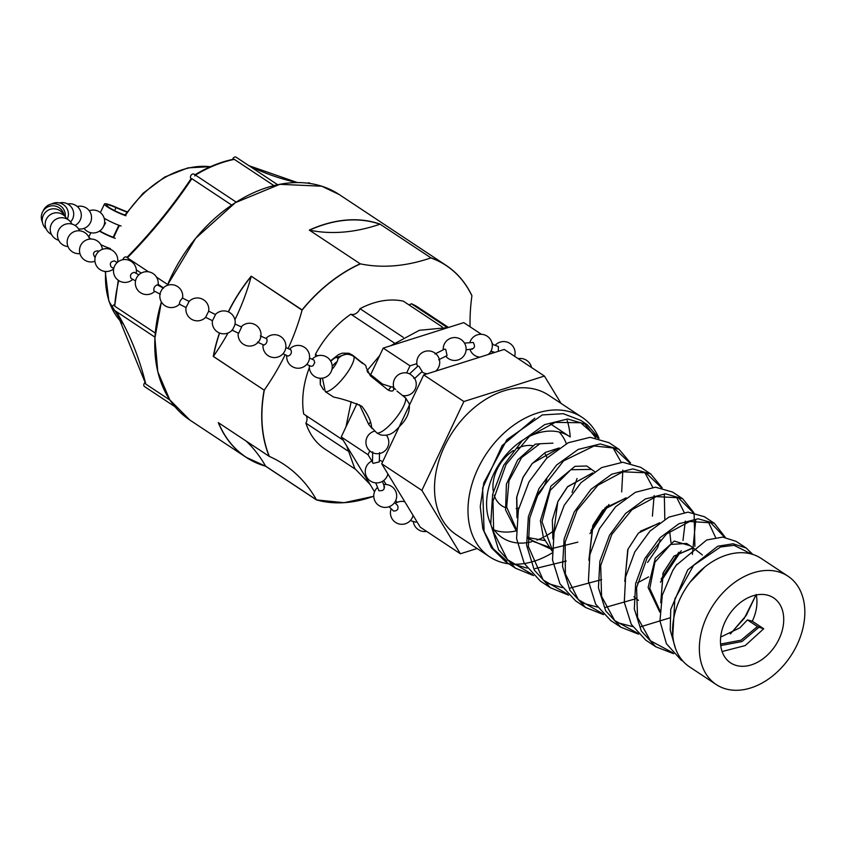 <?xml version="1.0" encoding="UTF-8"?>
<svg xmlns="http://www.w3.org/2000/svg" width="847" height="847" viewBox="0 0 847 847"><rect width="100%" height="100%" fill="white"/><g stroke="black" fill="none" stroke-linecap="round" stroke-linejoin="round"><path stroke-width="1.27" d="M442.346 327.006L403.373 301.183A84.816 60.518 -56.5 0 0 360.007 308.689A7.729 5.516 -56.5 0 1 351.198 314.322A7.729 5.516 -56.5 0 1 350.88 314.205L394.353 343.014M309.303 230.098L360.261 263.83L309.303 230.098A135.245 96.505 -56.5 0 1 377.868 223.386A135.245 96.505 -56.5 0 1 380.049 224.116L379.922 224.211A135.128 96.42 123.5 0 0 377.889 223.534A135.128 96.42 123.5 0 0 309.547 230.162A190.797 136.134 123.5 0 0 379.922 224.211M218.526 422.78A135.128 96.42 123.5 0 0 265.577 466.115L316.45 499.825A190.797 136.134 123.5 0 0 283.936 464.4A190.797 136.134 123.5 0 0 269.388 456.448L269.177 456.321A135.245 96.505 -56.5 0 1 264.148 390.128L213.275 356.418A135.245 96.505 -56.5 0 1 219.468 332.987M516.183 508.528A34.388 24.531 123.5 0 0 518.819 507.967M536.934 496.3A34.388 24.531 123.5 0 0 546.887 479.063M547.088 457.856A34.388 24.531 123.5 0 0 544.557 453.05M516.13 530.889A59.597 42.53 -56.5 0 1 495.622 530.487A59.597 42.53 -56.5 0 1 494.277 530.031M374.543 491.758L341.225 436.946L357.021 403.532M370.679 374.639L383.236 348.085L463.785 322.622L481.403 334.3M491.842 342.484L493.113 344.57M406.645 372.945L410.012 365.819L416.872 363.659M371.865 461.043L368 454.691L369.8 450.9M397.042 502.451L395.782 500.386M386.137 484.516L383.702 480.514M341.225 436.946L368 454.691M383.236 348.085L410.012 365.819M532.625 445.691A34.388 24.531 123.5 0 0 517.358 448.338M513.504 450.488A34.388 24.531 123.5 0 0 493.314 491.525M494.129 495.061A34.388 24.531 123.5 0 0 501.848 505.797A34.388 24.531 123.5 0 0 505.13 507.501M559.2 432.044A59.597 42.53 -56.5 0 1 566.336 443.69M265.577 466.115A190.797 136.134 123.5 0 0 246.138 441.075M269.208 456.364L218.304 422.611A135.245 96.505 -56.5 0 0 245.926 457.2A135.245 96.505 -56.5 0 0 263.396 465.543A135.245 96.505 -56.5 0 0 265.609 466.21L245.926 457.2L189.834 420.038A135.245 96.505 123.5 0 1 161.396 301.945M219.617 333.051A135.128 96.42 123.5 0 0 213.476 356.259L213.275 356.418M213.338 356.386L264.148 390.128M213.476 356.259A190.797 136.134 123.5 0 0 228.034 332.987M234.915 319.764A190.797 136.134 123.5 0 0 251.199 276.45A135.128 96.42 123.5 0 0 228.446 311.897M288.107 348.562A190.797 136.134 123.5 0 0 302.072 310.161L251.199 276.186L302.072 309.896A135.245 96.505 -56.5 0 1 360.176 263.809M430.922 257.827L380.038 224.148L430.922 257.827A135.245 96.505 -56.5 0 1 446.21 265.439A135.245 96.505 -56.5 0 1 471.853 295.539L471.906 295.804A190.797 136.134 123.5 0 0 470.074 326.794M471.853 295.539L471.895 295.614C465.755 282.813 457.2 272.766 446.21 265.439L339.245 194.556A135.245 96.505 123.5 0 0 321.775 186.213A135.245 96.505 123.5 0 0 167.335 285.365M264.211 390.096L264.349 389.969A190.797 136.134 123.5 0 0 285.164 354.766M360.261 263.83L360.42 263.872A190.797 136.134 123.5 0 0 430.795 257.922L430.911 257.848M355.094 469.047L324.719 448.921A84.816 60.518 -56.5 0 1 305.905 423.14A7.729 5.516 -56.5 0 0 306.053 415.581M343.204 440.196L303.702 414.024A84.816 60.518 -56.5 0 1 309.356 367.64M317.583 355.814L315.402 354.374A7.729 5.516 -56.5 0 1 315.677 356.555M315.402 354.374A84.816 60.518 -56.5 0 1 350.88 314.205M447.1 327.408L411.388 303.734A7.729 5.516 -56.5 0 1 408.9 304.846M411.388 303.734A84.816 60.518 -56.5 0 1 418.418 307.514L448.497 327.45M403.267 337.35L360.007 308.689M347.662 450.816L305.905 423.14M492.848 527.914A60.74 43.345 123.5 0 0 502.335 537.739A60.74 43.345 123.5 0 0 510.18 541.477A60.74 43.345 123.5 0 0 517.189 542.916M517.602 542.959A60.74 43.345 123.5 0 0 526.389 542.758M527.967 542.514A60.74 43.345 123.5 0 0 531.651 541.752M537.019 540.09A60.74 43.345 123.5 0 0 543.287 537.347M544.642 536.638A60.74 43.345 123.5 0 0 551.916 532.096M552.202 531.884A60.74 43.345 123.5 0 0 554.616 530.074M550.486 423.902L569.438 436.459A60.74 43.345 123.5 0 0 561.593 432.711A60.74 43.345 123.5 0 0 535.05 433.992A60.74 43.345 123.5 0 0 529.396 436.385M509.936 563.964A83.673 59.703 -56.5 0 1 500.482 562.006A83.673 59.703 -56.5 0 1 489.672 556.839L456.205 534.669A83.673 59.703 -56.5 0 1 448.285 439.074A83.673 59.703 -56.5 0 1 537.824 390.012A83.673 59.703 -56.5 0 1 548.634 395.178L582.101 417.349A83.673 59.703 -56.5 0 1 599.03 438.354L587.225 424.686L580.64 420.324L563.276 413.696L542.292 414.935L506.898 439.699L483.817 482.822L480.249 506.57L482.843 528.888L491.429 547.776L505.394 561.519L515.421 568.168L498.629 549.872L490.731 524.039L492.626 494.394L503.743 465.215L522.144 440.779L544.695 424.612L567.67 419L587.225 424.686M489.672 556.839A83.673 59.703 -56.5 0 1 481.752 461.244A83.673 59.703 -56.5 0 1 571.291 412.193A83.673 59.703 -56.5 0 1 582.101 417.349M716.202 684.535L689.426 666.79A64.986 46.373 -56.5 0 1 683.275 592.54A64.986 46.373 -56.5 0 1 752.824 554.436A64.986 46.373 -56.5 0 1 761.22 558.448L787.996 576.193A64.986 46.373 -56.5 0 1 794.147 650.443A64.986 46.373 -56.5 0 1 724.598 688.547A64.986 46.373 -56.5 0 1 716.202 684.535A64.986 46.373 -56.5 0 1 710.051 610.285A64.986 46.373 -56.5 0 1 779.6 572.18A64.986 46.373 -56.5 0 1 787.996 576.193M756.286 594.975A38.973 27.803 -56.5 0 1 752.316 621.222L763.698 628.76L758.933 627.246L741.951 641.55L720.733 645.541M768.589 595.473A38.973 27.803 -56.5 0 1 773.618 597.876A38.973 27.803 -56.5 0 1 777.313 642.407A38.973 27.803 -56.5 0 1 735.609 665.255A38.973 27.803 -56.5 0 1 730.569 662.852A38.973 27.803 -56.5 0 1 726.885 618.321A38.973 27.803 -56.5 0 1 768.589 595.473M722.11 651.544L745.233 645.562L763.698 628.76M675.546 648.601L670.231 630.136L670.739 609.395L687.743 569.851L717.737 546.241L733.121 543.785L746.175 548.02L752.835 554.446M756.18 594.488L746.292 615.335L730.453 633.874M673.661 653.725L655.8 646.78L641.317 631.026L634.318 608.919L635.642 583.572L644.779 558.639L660.057 537.686L678.892 523.764L698.076 518.788L714.402 523.34L725.297 537.347M638.596 634.191L620.798 627.182L605.679 610.814L598.437 587.765L599.877 561.328L609.501 535.293L625.584 513.462L645.361 498.968L665.52 493.833L682.65 498.724L693.757 512.583M694.106 513.462L694.889 546.4M603.583 614.657L585.616 607.5L569.989 590.465L562.535 566.516L564.113 539.041L574.234 511.99L591.047 489.301L611.714 474.214L632.794 468.899L650.74 473.981L662.195 487.819M664.313 493.854L664.821 519.327M568.57 595.145L550.423 587.754L534.266 570.063L526.612 545.182L528.39 516.628L539.02 488.55L556.617 465.003L578.226 449.408L600.227 443.955L618.977 449.302L630.602 463.055M533.525 575.6L515.421 568.168M595.589 437.687L584.007 422.812M618.977 449.302L608.951 442.653L590.19 437.317L568.189 442.759L546.58 458.354L528.994 481.901L518.364 509.979L516.575 538.533L524.229 563.424L540.386 581.106L550.423 587.754M650.74 473.981L640.713 467.332L622.767 462.25L601.688 467.565L581.01 482.652L564.197 505.341L554.076 532.392L552.509 559.878L559.962 583.816L575.589 600.851L585.616 607.5M660.438 582.207L681.242 550.751M682.65 498.724L672.613 492.075L655.493 487.184L635.335 492.319L615.557 506.813L599.475 528.644L589.851 554.679L588.411 581.116L595.653 604.165L610.761 620.533L620.798 627.182M714.402 523.34L704.376 516.702L688.05 512.139L668.865 517.125L650.03 531.037L634.752 551.99L625.615 576.923L624.292 602.27L631.29 624.377L645.774 640.131L655.8 646.78M746.175 548.02L736.149 541.371L722.65 537.104L706.726 539.973L676.15 565.341L672.814 570.391L662.312 595.123L659.951 620.936L666.42 643.709L680.967 659.866L682.947 661.179M720.575 644.059L741.061 640.194L757.44 626.526L747.446 619.909L739.844 627.86L720.691 637.071M659.855 610.507L649.776 588.443L654.922 562.207L670.686 544.43L686.631 543.435L693.09 547.713M660.258 539.867L657.653 547.522L647.595 562.44L657.653 547.522M552.053 549.174L542.006 521.773L550.232 490.36L570.783 469.736L591.206 469.397M544.632 540.534L528.348 537.601M516.141 528.676L506.654 507.025L508.994 480.821L521.625 457.549L539.931 443.754L552.953 443.15M572.032 492.351L577.072 478.502M558.311 448.55L532.371 463.33L522.853 477.74L516.808 497.062L517.157 516.458M527.766 537.03L533.091 541.381L548.443 546.918M590.91 530.571L606.696 506.326M591.809 473.473L567.744 486.549L557.781 501.805L553.08 537.75M625.298 498.385L604.726 508.147M592.72 525.871L589.025 559.052M637.495 582.884L648.59 576.892M670.962 542.461L669.67 531.45M658.786 523.361L640.29 531.27M627.743 549.788L624.97 580.354M633.937 596.722L638.447 600.385M692.2 548.39L674.074 556.087L663.021 573.175L660.904 601.624M672.814 570.402L676.944 564.25M708.304 521.826L715.609 537.527M670.157 617.802L640.83 626.716M632.624 626.611L616.605 622.418M676.435 496.988L684.164 512.382M685.329 521.064L682.989 540.481M678.871 552.18L661.115 579.136M635.917 598.713L605.51 607.384M597.453 607.119L581.497 602.778M644.694 472.34L652.709 487.3M654.128 495.559L652.402 516.141M601.656 579.623L570.338 587.998M562.334 587.638L546.304 583.064M612.91 447.618L621.211 462.293M622.863 470.159L621.687 491.938M566.262 561.042L535.124 568.591M527.152 568.115L511.45 563.562M506.993 561.159L493.145 548.708L484.103 531.355L482.642 488.041L502.144 445.575L534.796 418.153M539.931 443.754L535.209 444.199L517.623 460.027L506.4 484.135L505.574 509.979L516.13 530.603M595.42 472.192L586.78 465.998L574.986 466.348L550.942 486.104L540.397 520.799L543.425 537.707L552.032 551.016M690.072 545.712L674.212 541.085L655.282 558.162L648.114 587.5L659.771 612.095M704.725 567.098L690.009 582.302M747.446 619.909L752.316 621.222M598.151 438.153L580.693 422.738L555.124 422.388L529.386 436.396L506.008 464.537L492.986 501.138L493.653 532.17L507.395 559.602L532.35 574.435M629.745 462.886L613.98 448.042L594.075 445.988L563.594 460.863L538.512 493.028L529.767 517.972L528.359 546.463L543.149 579.983L567.543 594.096M661.391 487.66L645.848 472.785L622.852 471.811L597.94 485.193L577.04 510.328L565.161 542.091L565.362 573.938L578.332 599.623L602.598 613.641M692.401 554.404L695.705 520.471M693.068 512.477L678.32 497.718L656.107 496.617L631.957 509.714L611.82 534.404L600.703 565.478L601.571 596.362L614.71 620.597L637.685 633.228M724.577 537.263L710.771 522.79L689.606 521.498L666.473 533.991L647.172 557.728L636.573 587.659L637.547 617.431L650.401 640.734L672.74 652.73M730.283 633.948L744.333 618.246L755.937 595.049M751.405 554.023L734.053 545.32L720.575 546.971L693.598 565.341L674.837 598.967L672.783 635.737M660.724 602.704L663.243 572.614L673.916 556.246L693.015 547.765M693.153 547.787L702.343 554.954M624.79 581.466L628.029 549.11L638.394 533.134L659.612 522.758M588.845 560.195L593.133 524.949L602.799 510.138L626.134 497.792M552.9 538.936L552.329 520.058L558.046 501.233L567.384 486.951L592.667 472.87M608.972 504.494L589.957 533.663M577.866 542.144L551.598 548.655M549.714 548.528L527.776 538.417M516.988 517.665L516.628 497.337L523.15 477.136L532.022 463.743L545.373 452.404L559.2 447.947M757.44 626.526L758.933 627.246M567.172 420.525A83.673 59.703 -56.5 0 1 570.19 436.978M552.053 552.985A83.673 59.703 -56.5 0 1 532.096 561.826M530.635 562.228A83.673 59.703 -56.5 0 1 525.066 563.414M524.304 563.541A83.673 59.703 -56.5 0 1 512.128 564.144M522.895 440.048A60.74 43.345 123.5 0 0 490.731 524.039M477.094 548.507L460.408 553.779L421.87 490.381L463.881 401.52L544.42 376.057L561.042 403.394M421.87 490.381L381.711 463.764L420.25 527.173L460.408 553.779M399.562 425.999L423.712 374.903L463.881 401.52M381.711 463.764L398.905 427.375M423.712 374.903L504.261 349.44L544.42 376.057M99.787 230.913A12.144 1.694 25.3 0 0 113.816 237.404M127.114 211.814A41.259 5.738 -154.7 0 1 115.764 207.155A14.441 2.012 25.3 0 0 109.072 204.572A14.441 2.012 25.3 0 0 104.446 203.989A14.441 2.012 25.3 0 0 111.603 209.41A14.441 2.012 25.3 0 0 125.938 215.752M121.089 226.011A14.441 2.012 -154.7 0 1 104.17 218.198M126.891 212.121A43.557 6.067 -154.7 0 1 116.039 207.631A12.144 1.694 25.3 0 0 110.406 205.461A12.144 1.694 25.3 0 0 106.521 204.963A12.144 1.694 25.3 0 0 112.535 209.527A12.144 1.694 25.3 0 0 124.594 214.863A12.144 1.694 25.3 0 0 125.61 215.159M90.851 232.745L88.924 236.821A14.441 2.012 25.3 0 0 90.862 239.034M100.835 244.677A14.441 2.012 25.3 0 0 110.417 248.584M99.438 231.146A14.441 2.012 25.3 0 0 115.266 238.325M154.959 337.17L112.831 309.25A2.647 1.885 -56.5 0 1 112.46 306.455A2.647 1.885 -56.5 0 1 114.313 304.708M118.771 280.643A131.116 93.562 123.5 0 0 114.684 306.159L155.266 333.051M114.684 306.159L118.262 280.293M122.953 259.69A2.647 1.885 -56.5 0 1 123.239 258.759A2.647 1.885 -56.5 0 1 126.531 257.139L126.912 257.393C150.618 233.349 172.036 207.06 191.189 178.537M231.707 205.08L191.877 178.685A393.453 280.749 -56.5 0 1 127.368 257.816L148.447 271.781M156.547 277.149L167.664 284.518M191.147 178.601L191.126 178.579A2.647 1.885 -56.5 0 1 190.755 175.795A2.647 1.885 -56.5 0 1 194.048 174.164L236.218 202.115L195.456 175.096L194.725 175.922M232.597 159.427A2.647 1.885 -56.5 0 1 232.819 158.812A2.647 1.885 -56.5 0 1 236.112 157.193L277.689 184.741M273.92 185.609L234.333 159.374A131.116 93.562 123.5 0 0 195.456 175.096M307.662 183.164A2.647 1.885 -56.5 0 1 309.621 183.058L310.341 183.534M174.916 406.708L144.477 386.539A2.647 1.885 -56.5 0 1 144.106 383.744A2.647 1.885 -56.5 0 1 145.102 382.473M116.431 311.632A393.453 280.749 -56.5 0 1 145.779 384.072L169.94 400.08M145.779 384.072L116.219 311.505M163.386 287.811L158.167 284.348M141.195 273.105L136.335 269.886M309.536 358.122L313.983 360.081L314.745 362.527L313.041 365.788L311.145 366.338L306.752 364.401M212.417 320.674A11.466 11.466 0 0 0 232.681 329.557L234.947 324.825A11.466 11.466 0 0 0 215.413 314.491M205.62 317.339L208.68 311.188L215.509 314.544L212.502 320.717L205.62 317.339A11.466 11.466 0 0 1 186.054 307.503L189.093 301.468A11.466 11.466 0 0 1 208.68 311.198M186.065 307.567L179.246 304.105L180.051 301.119L182.37 297.985L189.146 301.437M160.358 294.29L153.995 290.913C153.402 288.171 154.461 286.138 157.161 284.825L163.545 288.202M135.531 280.876L131.041 278.377C129.76 275.254 130.83 273.232 134.26 272.31L138.834 274.852M113.742 268.478L111.201 266.974C109.401 263.555 110.481 261.543 114.451 260.929L117.182 262.528M95.213 257.266L94.642 256.895C92.482 253.264 93.572 251.252 97.913 250.86L98.813 251.411M102.54 228.182L105.589 222.952M182.571 298.08A11.466 11.466 0 0 0 161.925 289.494L160.496 292.226A11.466 11.466 0 0 0 179.426 304.189M234.905 323.903L241.617 327.09L238.632 333.284L231.93 330.097M260.357 335.878L266.847 338.874C267.461 341.828 266.477 343.893 263.904 345.078L257.456 342.103M285.82 347.524L290.966 349.843C291.94 352.966 290.976 355.041 288.044 356.058L282.972 353.781M379.53 452.637L379.318 461.901L373.103 463.383L372.458 462.398L372.701 451.832M383.956 486.39C384.856 489.545 383.172 490.985 378.895 490.709L375.719 482.854M394.575 502.557L397.539 505.415C398.81 509.015 397.508 510.9 393.601 511.069L389.059 506.739M492.234 344.305L498.396 346.497L498.332 351.314M464.495 343.088L473.293 342.474C475.305 346.307 474.722 348.424 471.557 348.826M434.987 353.993L444.548 349.155L445.713 349.366L447.068 355.56L438.651 359.816M413.664 378.143C415.178 378.577 414.098 377.307 410.435 374.31L409.937 374.014A11.466 11.466 0 0 0 394.024 388.17M409.493 373.919L417.899 366.073L418.979 366.328L422.145 371.494L414.596 378.535M406.009 398.323L403.066 395.591M331.918 369.536A11.466 3.134 -51.3 0 0 337.921 358.757C342.866 353.644 348.212 352.924 353.961 356.587L362.558 363.479A22.922 6.268 -51.3 0 0 361.891 362.41A22.922 6.268 -51.3 0 0 361.267 362.093L352.67 355.2L348.879 353.252L336.63 357.37A11.466 3.134 -51.3 0 0 330.828 361.288M322.474 378.154L325.248 391.621L333.644 397.095C342.749 398.905 352.193 401.976 361.955 406.327C368.127 414.744 371.346 421.817 371.611 427.534L376.862 432.986L380.652 434.924C392.246 436.872 396.29 429.471 401.912 423.955C407.608 417.486 410.043 410.731 409.217 403.68L405.575 397.952L396.968 391.06M372.204 428.667L368.625 424.326L359.467 404.675M361.891 362.41L365.332 365.173A22.922 6.268 128.7 0 1 366.148 367.556L370.361 375.803L387.566 389.599C391.113 391.558 393.146 391.558 393.675 389.609A22.922 6.268 -51.3 0 0 392.86 387.238A22.922 6.268 -51.3 0 0 391.081 386.825L382.389 384.03L367.503 372.098M393.347 390.425L392.627 390.88M323.512 389.853L320.314 384.496L320.568 378.27M338.101 358.546L336.63 357.37M337.17 361.531A11.466 3.134 -51.3 0 0 332.225 366.243M390.096 390.901A18.338 5.018 -51.3 0 0 389.991 390.806A18.338 5.018 -51.3 0 0 388.942 390.467M228.288 311.834A135.245 96.505 -56.5 0 1 251.199 276.186M316.45 499.825A135.128 96.42 123.5 0 0 373.76 496.226A135.245 96.505 -56.5 0 1 316.492 499.921L344.104 502.705L373.76 496.278M264.349 389.969A135.128 96.42 123.5 0 0 269.388 456.448M360.42 263.872A135.128 96.42 123.5 0 0 302.072 310.161M471.906 295.804A135.128 96.42 123.5 0 0 430.795 257.922M114.62 210.628L116.039 207.631M119.459 225.45A92.609 66.077 123.5 0 0 116.515 231.284A92.609 66.077 123.5 0 0 113.667 237.774M109.93 248.425A92.609 66.077 123.5 0 0 109.718 249.113M105.684 271.506A92.609 66.077 123.5 0 0 123.164 323.882M210.342 166.743A92.609 66.077 123.5 0 0 125.356 215.562M297.106 182.581A393.453 280.749 -56.5 0 1 248.997 165.726M353.961 356.587A22.922 6.268 128.7 0 1 343.268 378.048A22.922 6.268 128.7 0 1 325.248 391.621M376.862 432.986A22.922 6.268 -51.3 0 0 394.882 419.413A22.922 6.268 -51.3 0 0 405.575 397.952M368.625 424.326L370.234 422.367M391.081 386.825L388.36 390.149M382.389 384.03L381.69 384.887M339.245 194.556L321.754 186.202L279.806 184.318L235.307 202.698L195.615 238.346L167.304 285.375M161.375 301.913L154.906 338.154L157.796 371.759L169.781 399.848L189.834 420.038M448.179 327.556L419.36 330.298L390.711 345.714M379.742 355.475L366.931 370.795M351.156 401.69L345.957 426.941M346.709 445.956L354.734 468.444L370.128 484.495M316.482 499.931L265.609 466.221M522.853 477.75L523.15 477.136M557.781 501.805L558.046 501.233M592.879 525.5L593.133 524.949M663.021 573.175L663.243 572.614M676.15 565.341L676.933 564.25M100.38 212.586L104.446 203.989M123.186 323.925L108.903 301.288L105.219 271.474M109.157 248.954L109.369 248.235M113.223 237.202L118.834 225.228M194.895 174.831C207.6 167.145 220.474 161.936 233.497 159.236M248.933 165.684L297.445 182.581M124.954 214.969L143.09 193.243L164.763 177.023L187.96 167.865L210.543 166.658M309.388 365.565A11.466 11.466 0 0 0 331.145 371.717A11.466 11.466 0 0 0 312.151 359.276M286.773 355.486A11.466 11.466 0 0 0 308.509 361.722A11.466 11.466 0 0 0 289.579 349.218M263.068 344.697A11.466 11.466 0 0 0 284.804 351.029A11.466 11.466 0 0 0 265.937 338.451M238.229 333.093A11.466 11.466 0 0 0 259.944 339.541A11.466 11.466 0 0 0 241.162 326.878M158.018 285.28A11.466 11.466 0 0 0 137.055 277.022A11.466 11.466 0 0 0 154.768 291.326M136.145 273.359A11.466 11.466 0 0 0 115.224 264.878A11.466 11.466 0 0 0 132.767 279.341M117.585 262.178A11.466 11.466 0 0 0 96.622 253.973A11.466 11.466 0 0 0 113.667 268.87M102.36 249.314A11.466 11.466 0 0 0 81.248 244.391A11.466 11.466 0 0 0 94.928 261.247M89.623 239.108A11.466 11.466 0 0 0 68.893 236.122A11.466 11.466 0 0 0 79.925 253.602M79.533 230.797A11.466 11.466 0 0 0 59.216 229.05A11.466 11.466 0 0 0 67.993 246.572M71.953 224.095A11.466 11.466 0 0 0 51.974 223.079A11.466 11.466 0 0 0 58.655 240.23M66.807 218.928A11.466 11.466 0 0 0 46.934 218.134A11.466 11.466 0 0 0 51.519 234.471M64.16 215.572A11.466 11.466 0 0 0 44.489 213.423A11.466 11.466 0 0 0 46.183 228.902M64.076 215.392A11.466 11.466 0 0 0 45.177 208.648A11.466 11.466 0 0 0 42.382 222.094M65.208 216.61A11.466 11.466 0 0 0 43.186 210.945M67.241 219.161A11.466 11.466 0 0 0 51.709 203.905M70.576 221.946A11.466 11.466 0 0 0 59.565 202.92M75.023 225.44A11.466 11.466 0 0 0 67.654 203.958M78.591 228.986A11.466 11.466 0 0 0 86.193 207.917A11.466 11.466 0 0 0 77.342 206.499M84.033 228.394A11.466 11.466 0 0 0 103.567 226.424A11.466 11.466 0 0 0 89.274 210.755M332.183 368.022L332.903 368.339M421.764 371.822A11.466 11.466 0 0 0 427.237 373.792M435.654 371.134A11.466 11.466 0 0 0 434.596 352.818A11.466 11.466 0 0 0 417.529 366.391M445.734 356.163A11.466 11.466 0 0 0 465.035 353.898A11.466 11.466 0 0 0 448.931 339.086A11.466 11.466 0 0 0 443.235 349.747M488.253 354.501A11.466 11.466 0 0 0 487.194 336.195A11.466 11.466 0 0 0 469.905 342.389M469.958 349.292A11.466 11.466 0 0 0 479.836 357.159M514.627 356.312A11.466 11.466 0 0 0 495.22 345.248M492.287 351.516A11.466 11.466 0 0 0 492.192 353.252M531.514 367.503A11.466 11.466 0 0 0 518.163 358.652M413.294 521.54A11.466 11.466 0 0 0 426.623 531.397M404.802 501.763A11.466 11.466 0 0 0 395.39 503.393M391.134 508.846A11.466 11.466 0 0 0 395.538 522.398A11.466 11.466 0 0 0 413.061 515.347M377.339 487.618A11.466 11.466 0 0 0 378.884 505.5A11.466 11.466 0 0 0 395.581 500.842A11.466 11.466 0 0 0 383.553 484.6M382.696 461.668A11.466 11.466 0 0 0 379.287 460.27M372.415 460.81A11.466 11.466 0 0 0 370.372 480.99A11.466 11.466 0 0 0 387.894 473.939M374.66 431.155A11.466 11.466 0 0 0 371.039 451.843A11.466 11.466 0 0 0 386.37 435.199M466.104 349.79L472.478 349.091M490.985 351.113L494.807 352.426M415.972 522.228L410.308 520.598M384.538 487.078L382.452 481.361M402.494 395.485A11.466 11.466 0 0 0 414.458 378.09M395.708 389.514L392.86 387.238M348.879 353.252L342.315 353.157L338.461 354.607L330.563 360.843M320.208 378.26L320.304 384.496"/></g></svg>
